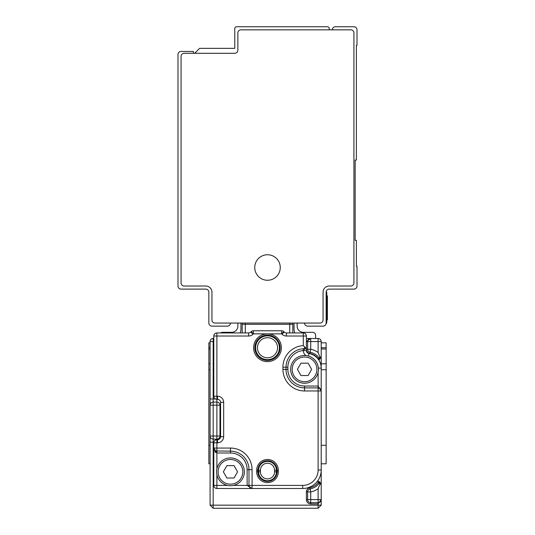 <?xml version="1.0" encoding="UTF-8"?>
<svg xmlns="http://www.w3.org/2000/svg" width="535" height="535" viewBox="0 0 535 535"><rect width="100%" height="100%" fill="white"/><g stroke="black" fill="none" stroke-linecap="round" stroke-linejoin="round"><path stroke-width="0.8" d="M210.088 505.16L213.177 508.25L318.118 508.25L321.207 505.16L321.207 499.61L318.118 503.93L318.118 505.16L321.207 505.16L318.118 508.25L318.118 505.16L210.088 505.16L210.088 341.577A3.09 3.09 0 0 1 213.177 338.488L213.177 341.577L210.088 341.577A3.09 3.09 0 0 1 213.177 338.488L213.793 338.488M310.133 338.541L306.388 338.488M307.913 340.28L307.625 341.577L306.388 341.577L310.715 338.488L318.118 338.488A3.09 3.09 0 0 1 321.207 341.577L310.715 341.577L310.715 349.261L307.625 349.261A3.09 3.09 0 0 0 310.16 352.297L309.939 353.515A12.96 12.96 0 0 1 318.118 358.657L319.121 357.935M308.548 339.371A3.09 3.09 0 0 0 308.193 339.07A3.09 3.09 0 0 1 308.548 339.371A3.09 3.09 0 0 0 308.193 339.07M308.695 339.243L307.913 340.267M240.957 323.06L240.957 329.232A9.262 9.262 0 0 1 240.182 332.937M237.868 323.06L237.868 326.143A6.173 6.173 0 0 1 231.695 332.315L222.44 332.315A3.09 3.09 0 0 0 220.587 332.937M242.188 332.937L242.188 324.29A3.09 3.09 0 0 1 242.449 323.06A3.09 3.09 0 0 0 242.188 324.29L292.812 324.29A3.09 3.09 0 0 0 292.551 323.06A3.09 3.09 0 0 1 292.812 324.29L292.812 332.937M294.043 323.06L294.043 329.232A9.262 9.262 0 0 0 294.818 332.937M297.132 323.06L297.132 326.143A6.173 6.173 0 0 0 303.305 332.315L312.56 332.315A3.09 3.09 0 0 1 315.65 335.405L315.65 338.488M218.113 399.357L216.882 399.297A3.09 3.09 0 0 1 213.793 396.208L217.498 396.208L217.498 399.297A3.09 3.09 0 0 1 220.587 402.38L220.587 436.64A3.09 3.09 0 0 1 217.498 439.73L218.113 439.67M321.207 357.012L321.207 341.577A3.09 3.09 0 0 0 318.118 338.488L318.118 352.538L319.97 357.012L321.207 357.012L319.97 358.243A1.237 1.237 0 0 0 321.207 357.012L319.442 359.48L319.97 358.243A1.237 1.237 0 0 0 321.207 357.012L321.207 357.012M307.625 499.61A3.09 3.09 0 0 0 310.715 502.693L310.715 499.61L306.388 499.61A4.32 4.32 0 0 0 310.715 503.93L318.118 503.93L318.118 499.61L310.715 499.61L310.715 491.919L310.16 488.883A3.09 3.09 0 0 0 307.625 491.919L307.625 499.61A3.09 3.09 0 0 0 310.715 502.693L318.118 502.693A3.09 3.09 0 0 0 321.207 499.61L321.207 357.039M310.715 338.488A3.09 3.09 0 0 0 307.625 341.577L310.715 341.577L310.715 338.488A3.09 3.09 0 0 0 307.625 341.577L307.625 349.261A3.09 3.09 0 0 0 310.16 352.297L310.16 352.297A14.198 14.198 0 0 1 319.335 358.243L319.97 357.012M307.625 341.577L307.625 349.261L306.388 349.261A4.32 4.32 0 0 0 309.939 353.515M213.793 341.577L213.177 341.577L213.177 398.99L210.088 398.99L210.088 405.162L213.177 405.162L213.177 436.025L219.965 436.025L219.965 405.162A3.09 3.09 0 0 0 216.882 402.073L213.177 402.073A3.09 3.09 0 0 0 210.088 405.162A3.09 3.09 0 0 1 213.177 402.073L213.177 398.99L215.538 398.99M220.587 436.025L219.965 436.025A3.09 3.09 0 0 1 216.882 439.115L213.177 439.115A3.09 3.09 0 0 1 210.088 436.025A3.09 3.09 0 0 0 213.177 439.115L213.177 436.025L210.088 436.025A3.09 3.09 0 0 0 213.177 439.115A3.09 3.09 0 0 1 210.088 436.025L210.088 442.198L213.86 442.198M214.535 440.807L215.518 440.044M219.965 436.025A3.09 3.09 0 0 1 216.882 439.115L216.882 439.73L217.498 439.73A3.09 3.09 0 0 0 220.587 436.64L223.67 436.64A6.173 6.173 0 0 1 217.498 442.813L217.498 439.73M319.121 483.252L318.118 482.523L318.512 481.707L318.118 482.523L318.118 480.216M321.207 342.815L326.143 342.815L326.143 347.75L321.207 347.75M326.143 348.987L321.207 348.987M321.207 363.8L326.143 363.8L326.143 463.805L321.207 463.805M306.388 499.61L306.388 491.919L307.625 491.919A3.09 3.09 0 0 1 310.16 488.883A14.198 14.198 0 0 0 319.335 482.938L318.512 481.707L319.442 481.707L321.207 484.175A1.237 1.237 0 0 0 319.97 482.938L321.207 484.175A1.237 1.237 0 0 0 319.97 482.938L320.03 482.944M319.321 358.243L318.512 359.48L318.118 359.072M318.118 502.693A3.09 3.09 0 0 0 321.207 499.61L318.118 499.61L318.118 488.649L319.97 484.175L321.207 484.175M304.281 348.68L306.388 348.673L306.388 336.02L286.372 336.02L286.372 332.937L303.305 332.937L303.305 345.623L306.388 348.673L306.394 350.585L304.074 350.532L304.535 348.673A18.518 18.518 0 0 0 286.018 367.197L286.018 369.357A18.518 18.518 0 0 0 304.535 387.875L318.118 387.875L320.438 388.925M213.793 336.02L213.793 396.208A3.09 3.09 0 0 0 216.882 399.297L216.882 336.02L213.793 336.02A3.09 3.09 0 0 1 216.882 332.937A3.09 3.09 0 0 0 213.793 336.02M248.628 332.937L216.882 332.937L216.882 336.02L248.628 336.02L248.628 332.937A3.09 3.09 0 0 0 250.808 332.028L251.162 331.68L250.808 332.028A3.09 3.09 0 0 1 248.628 332.937M208.857 348.987L210.088 348.987M210.088 342.815L208.857 342.815L208.857 347.75L210.088 347.75M208.857 347.75L208.857 463.805L210.088 463.805M326.143 363.8L326.143 347.75M319.442 481.707A1.237 0.528 -90 0 0 319.97 482.938L319.596 482.938L319.97 482.938M319.335 482.938L319.97 484.175M283.838 331.68L284.192 332.028L283.838 331.68A3.09 3.09 0 0 0 281.657 330.777L253.343 330.777A3.09 3.09 0 0 0 251.162 331.68A3.09 3.09 0 0 1 253.343 330.777L253.343 333.86L267.5 333.86A13.89 13.89 0 0 0 256.492 356.216A13.89 13.89 0 0 0 280.648 343.276A13.89 13.89 0 0 0 267.5 333.86L281.657 333.86L281.657 330.777A3.09 3.09 0 0 1 283.838 331.68L281.657 333.86L282.005 334.214A6.173 6.173 0 0 0 286.372 336.02M303.305 332.937A3.09 3.09 0 0 1 306.388 336.02A3.09 3.09 0 0 0 303.305 332.937M256.7 471.83A10.8 10.8 0 0 0 267.5 482.63A10.8 10.8 0 0 0 278.3 471.83L278.3 470.285A10.8 10.8 0 0 0 267.5 459.485A10.8 10.8 0 0 0 256.7 470.285L256.7 471.83L257.93 471.83A9.57 9.57 0 0 0 267.5 481.4A9.57 9.57 0 0 0 277.07 471.83L277.07 470.285A9.57 9.57 0 0 0 267.5 460.715A9.57 9.57 0 0 0 257.93 470.285L257.93 471.83L258.579 471.83A8.921 8.921 0 0 0 267.5 480.751A8.921 8.921 0 0 0 276.421 471.83L278.3 471.83M216.882 439.73L216.882 442.813L213.793 442.813A3.09 3.09 0 0 1 216.882 439.73A3.09 3.09 0 0 0 213.793 442.813L213.793 485.412A3.09 3.09 0 0 0 216.882 488.495L302.69 488.495A18.518 18.518 0 0 0 321.207 469.977L318.118 469.977L318.118 390.965L321.207 390.965L321.207 368.12L318.372 368.12M215.03 452.015L215.03 450.53M308.942 353.528A3.09 3.09 0 0 1 306.394 350.585A3.09 3.09 0 0 0 308.942 353.528A14.813 14.813 0 0 1 321.207 368.12A14.813 14.813 0 0 0 308.942 353.528L308.501 356.042M303.164 348.726L303.305 350.572L304.074 350.532M286.372 332.937A3.09 3.09 0 0 1 284.192 332.028A3.09 3.09 0 0 0 286.372 332.937M230.465 448.062A21.607 21.607 0 0 1 252.065 469.67L248.982 469.67L248.982 485.412L248.982 469.67A18.518 18.518 0 0 0 230.465 451.152L215.839 450.965L214.742 450.283L213.793 448.062L216.882 452.998L230.465 452.998L230.465 448.062L213.793 448.062A3.09 3.09 0 0 0 216.882 451.152L216.882 442.813L217.498 442.813M282.935 369.357L286.018 369.357L286.018 367.197L282.935 367.197L282.935 369.357A21.607 21.607 0 0 0 304.535 390.965L318.118 390.965L318.118 387.875A3.09 3.09 0 0 1 321.207 390.965L318.118 386.023L318.118 372.266M275.217 357.781A12.653 12.653 0 0 0 277.531 340.033A12.653 12.653 0 0 0 259.783 337.719A12.653 12.653 -127.6 0 0 257.469 355.467A12.653 12.653 -127.6 0 0 275.217 357.781M250.039 487.733L248.982 485.412A3.09 3.09 0 0 0 252.065 488.495L247.13 485.412L247.13 469.67A16.665 16.665 0 0 0 230.465 452.998M292.351 376.011A13.89 13.89 0 0 0 311.196 381.542A13.89 13.89 0 0 0 316.727 362.697A13.89 13.89 0 0 0 297.881 357.166A13.89 13.89 0 0 0 292.351 376.011M218.273 478.491A13.89 13.89 0 0 0 237.119 484.021A13.89 13.89 0 0 0 242.649 465.169A13.89 13.89 0 0 0 223.804 459.639A13.89 13.89 0 0 0 218.273 478.491M293.702 375.276A12.345 12.345 0 0 0 310.46 380.191A12.345 12.345 0 0 0 315.376 363.439A12.345 12.345 -28.6 0 0 298.617 358.524A12.345 12.345 -28.6 0 0 293.702 375.276M219.624 477.748A12.345 12.345 0 0 0 236.383 482.664A12.345 12.345 0 0 0 241.298 465.911A12.345 12.345 -28.6 0 0 224.539 460.996A12.345 12.345 -28.6 0 0 219.624 477.748M300.944 363.185L308.133 363.185L311.637 369.357L308.133 375.53L300.944 375.53L297.44 369.357L300.944 363.185M226.867 465.657L234.056 465.657L237.56 471.83L234.056 478.002L226.867 478.002L223.362 471.83L226.867 465.657M332.315 29.84A3.09 3.09 0 0 1 335.405 26.75L353.923 26.75A3.09 3.09 0 0 1 357.012 29.84L357.012 45.268L356.39 45.268L356.39 160.085L355.16 160.085L355.16 240.335L356.39 240.335L356.39 266.263L357.012 266.263L357.012 286.018A3.09 3.09 0 0 1 353.923 289.107L329.232 289.107A3.09 3.09 0 0 0 326.143 292.19L326.143 323.06L326.765 323.06L326.765 319.97L327.38 319.97L327.38 319.168L327.38 319.97M304.535 323.06A3.09 3.09 0 0 0 307.625 326.143L323.06 326.143A3.09 3.09 0 0 0 326.143 323.06M350.84 29.84L240.957 29.84A3.09 3.09 0 0 0 237.868 32.923L237.868 50.21A3.09 3.09 0 0 1 234.785 53.293L184.16 53.293A3.09 3.09 0 0 0 181.077 56.382L181.077 282.935A3.09 3.09 0 0 0 184.16 286.018L205.768 286.018A6.173 6.173 0 0 1 211.94 292.19L211.94 319.97A3.09 3.09 0 0 0 215.03 323.06L319.97 323.06A3.09 3.09 0 0 0 323.06 319.97L323.06 292.19A6.173 6.173 0 0 1 329.232 286.018L350.84 286.018A3.09 3.09 0 0 0 353.923 282.935L353.923 32.923A3.09 3.09 0 0 0 350.84 29.84M194.66 53.293L199.595 48.357L234.785 48.357L234.785 28.602A1.852 1.852 0 0 1 236.637 26.75L327.38 26.75A1.852 1.852 0 0 1 329.232 28.602L329.232 29.84M273.619 256.305A12.76 12.76 0 0 0 256.305 261.381A12.76 12.76 0 0 0 261.381 278.695A12.76 12.76 0 0 0 278.695 273.619A12.76 12.76 0 0 0 273.619 256.305M230.465 323.06A3.09 3.09 0 0 1 227.375 326.143L211.94 326.143A3.09 3.09 0 0 1 208.857 323.06L208.857 292.19A3.09 3.09 0 0 0 205.768 289.107L181.077 289.107A3.09 3.09 0 0 1 177.988 286.018L177.988 54.53A3.09 3.09 0 0 1 181.077 51.44L193.423 51.44L193.423 53.293M326.143 292.19L326.765 292.19L326.765 319.97L326.143 319.97M326.765 295.895L327.38 295.895L327.38 319.168L326.765 319.168M216.882 399.297L216.882 402.073A3.09 3.09 0 0 1 219.965 405.162L220.587 405.162M318.118 352.538A17.287 17.287 0 0 0 310.715 349.261L310.16 352.297M292.551 323.06A3.09 3.09 0 0 1 292.812 324.29M242.449 323.06A3.09 3.09 0 0 0 242.188 324.29M217.498 399.297A3.09 3.09 0 0 1 220.587 402.38L223.67 402.38A6.173 6.173 0 0 0 217.498 396.208M213.177 439.115L213.177 508.25M321.207 445.287L326.143 445.287M326.143 369.738L321.207 369.738M318.512 359.48L319.442 359.48M289.723 332.937L289.723 323.06M245.277 323.06L245.277 332.937M208.857 445.287L210.088 445.287M208.857 369.738L210.088 369.738M208.857 363.8L210.088 363.8M219.965 405.162L216.882 405.162L216.882 439.115M216.882 402.073L216.882 405.162L213.177 405.162L213.177 402.073M310.16 488.883L309.939 487.673A4.32 4.32 0 0 0 306.388 491.919M309.939 487.673A12.96 12.96 0 0 0 318.118 482.523M307.625 491.919L310.715 491.919A17.287 17.287 0 0 0 318.118 488.649M248.628 336.02A6.173 6.173 0 0 0 252.995 334.214L253.343 333.86L251.162 331.68M223.67 402.38L223.67 436.64M252.065 469.67L252.065 485.412L302.69 485.412A15.435 15.435 0 0 0 318.118 469.977M303.305 345.623A21.607 21.607 0 0 0 282.935 367.197M310.715 502.693L310.715 503.93M302.69 485.412L302.69 488.495A18.518 18.518 0 0 0 321.207 469.977M286.018 369.357L287.87 369.357L287.87 367.197A16.665 16.665 0 0 1 303.305 350.572A6.173 6.173 0 0 0 305.926 355.534M304.535 346.827L304.535 348.673M282.005 334.214L284.192 332.028M252.995 334.214L250.808 332.028M252.065 488.495L252.065 485.412L233.374 485.412M287.87 369.357A16.665 16.665 0 0 0 304.535 386.023L304.535 390.965M256.7 470.285L258.579 470.285L258.579 471.83L260.431 471.83A7.069 7.069 0 0 0 267.5 478.899A7.069 7.069 0 0 0 274.569 471.83L276.421 471.83L276.421 470.285L278.3 470.285M227.549 485.412L213.793 485.412A3.09 3.09 0 0 0 216.882 488.495L216.882 474.739M216.882 468.914L216.882 451.152A3.09 3.09 0 0 1 213.793 448.062L213.793 448.143M215.665 452.597L215.665 450.898M317.509 364.388A11.73 11.73 0 0 0 314.112 359.293M304.535 386.023L318.118 386.023L318.118 387.875A3.09 3.09 0 0 1 321.207 390.965M287.87 367.197L286.018 367.197M274.756 357.179A11.897 11.897 0 0 0 276.929 340.494A11.897 11.897 0 0 0 260.244 338.321A11.897 11.897 -127.6 0 0 258.071 355.006A11.897 11.897 -127.6 0 0 274.756 357.179M274.569 471.83L274.569 470.285L276.421 470.285A8.921 8.921 0 0 0 267.5 461.364A8.921 8.921 0 0 0 258.579 470.285L260.431 470.285L260.431 471.83M247.13 469.67L248.982 469.67M273.626 355.715A10.045 10.045 0 0 0 275.465 341.624A10.045 10.045 0 0 0 261.374 339.785A10.045 10.045 0 0 0 259.535 353.876A10.045 10.045 0 0 0 273.626 355.715M274.569 470.285A7.069 7.069 0 0 0 267.5 463.216A7.069 7.069 0 0 0 260.431 470.285M326.143 295.28L326.765 295.28M326.765 297.56L327.38 297.56M308.381 339.551L309.297 338.836M321.207 499.61L321.154 500.185M320.86 501.021L320.144 501.937M215.832 450.965L214.742 450.283M319.168 388.056L320.258 388.738M249.845 487.552L249.163 486.455"/></g></svg>
